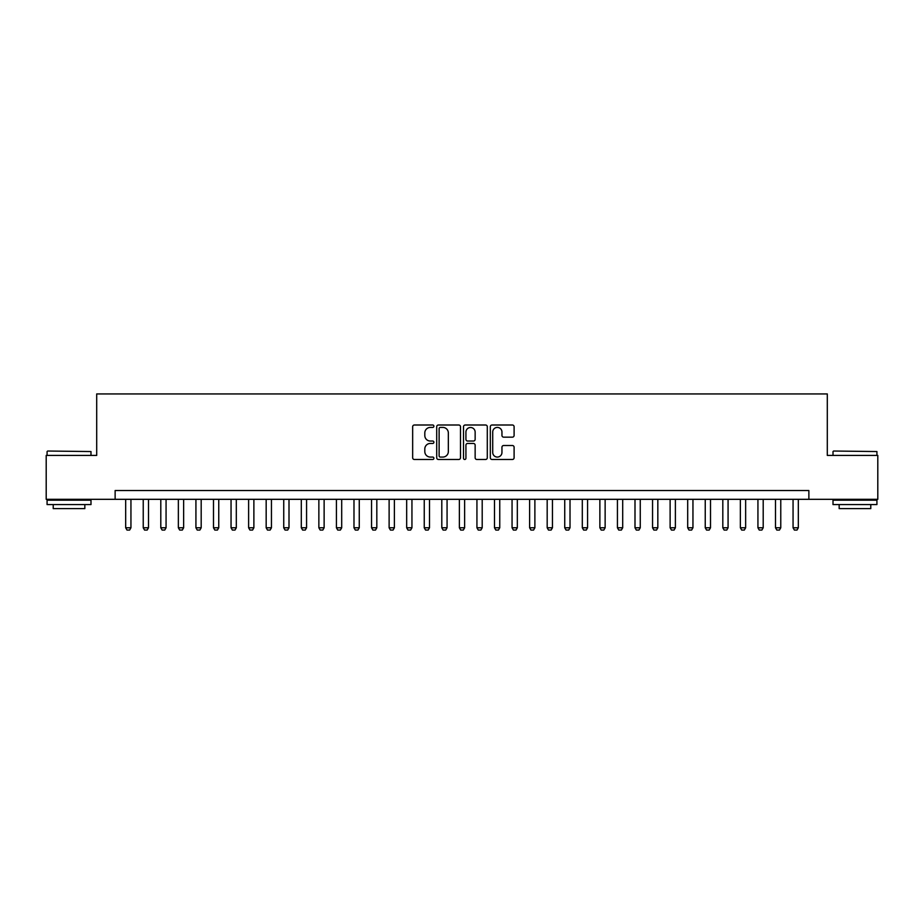 <?xml version="1.0" encoding="UTF-8"?>
<svg xmlns="http://www.w3.org/2000/svg" width="924" height="924" viewBox="0 0 924 924"><rect width="100%" height="100%" fill="white"/><g stroke="black" fill="none" stroke-linecap="round" stroke-linejoin="round"><path stroke-width="1.39" d="M433.899 426.207A1.201 1.201 0 0 0 432.698 425.005L414.379 425.005A1.721 1.721 0 0 0 412.658 426.726L412.658 457.761A1.721 1.721 0 0 0 414.379 459.482L432.698 459.482A1.201 1.201 0 0 0 433.899 458.269A1.201 1.201 0 0 0 432.698 457.068L430.318 457.068A5.521 5.521 0 0 1 424.809 451.547L424.809 448.96A5.521 5.521 0 0 1 430.318 443.451L432.698 443.451A1.201 1.201 0 0 0 433.899 442.238A1.201 1.201 0 0 0 432.698 441.037L430.318 441.037A5.521 5.521 0 0 1 424.809 435.516L424.809 432.929A5.521 5.521 0 0 1 430.318 427.419L432.698 427.419A1.201 1.201 0 0 0 433.899 426.207M512.381 437.156A1.721 1.721 0 0 0 514.102 435.435L514.102 426.726A1.721 1.721 0 0 0 512.381 425.005L492.042 425.005A1.721 1.721 0 0 0 490.321 426.726L490.321 457.761A1.721 1.721 0 0 0 492.042 459.482L512.381 459.482A1.721 1.721 0 0 0 514.102 457.761L514.102 447.239A1.721 1.721 0 0 0 512.381 445.518L503.672 445.518A1.721 1.721 0 0 0 501.951 447.239L501.951 452.46A4.608 4.608 0 0 1 497.343 457.068A4.608 4.608 0 0 1 492.723 452.46L492.723 432.028A4.608 4.608 0 0 1 497.343 427.419A4.608 4.608 0 0 1 501.951 432.028L501.951 435.435A1.721 1.721 0 0 0 503.672 437.156L512.381 437.156M115.13 499.318L46.2 499.318L46.2 455.417L96.697 455.417L96.697 393.947L827.303 393.947L827.303 455.417L877.8 455.417L877.8 499.318L808.87 499.318L808.87 490.54L115.13 490.54L115.13 499.318L808.87 499.318M460.487 426.726A1.721 1.721 0 0 0 458.766 425.005L438.426 425.005A1.721 1.721 0 0 0 436.706 426.726L436.706 457.761A1.721 1.721 0 0 0 438.426 459.482L458.766 459.482A1.721 1.721 0 0 0 460.487 457.761L460.487 426.726M465.234 425.005L485.574 425.005A1.721 1.721 0 0 1 487.294 426.726L487.294 457.761A1.721 1.721 0 0 1 485.574 459.482L476.865 459.482A1.721 1.721 0 0 1 475.144 457.761L475.144 445.172A1.721 1.721 0 0 0 473.423 443.451L467.648 443.451A1.721 1.721 0 0 0 465.927 445.172L465.927 458.269A1.201 1.201 0 0 1 464.714 459.482A1.201 1.201 0 0 1 463.513 458.269L463.513 426.726A1.721 1.721 0 0 1 465.234 425.005M440.321 427.419A1.201 1.201 0 0 0 439.119 428.621L439.119 455.855A1.201 1.201 0 0 0 440.321 457.068L442.827 457.068A5.521 5.521 0 0 0 448.336 451.547L448.336 432.929A5.521 5.521 0 0 0 442.827 427.419L440.321 427.419M475.144 432.109A4.608 4.608 0 0 0 470.535 427.5A4.608 4.608 0 0 0 465.927 432.109L465.927 439.316A1.721 1.721 0 0 0 467.648 441.037L473.423 441.037A1.721 1.721 0 0 0 475.144 439.316L475.144 432.109M125.676 499.318L125.676 527.777L130.942 527.777L130.942 499.318M130.942 527.777L129.626 530.053L126.992 530.053L125.676 527.777M47.609 451.028L90.991 451.547L47.609 451.028M69.034 504.585L47.078 504.585L47.078 500.196L90.991 500.196L90.991 504.585L69.034 504.585M84.835 504.585L84.835 508.627L53.222 508.627L53.222 504.585M833.54 451.028L876.922 451.547L833.54 451.028M854.966 504.585L833.009 504.585L833.009 500.196L876.922 500.196L876.922 504.585L854.966 504.585M870.778 504.585L870.778 508.627L839.165 508.627L839.165 504.585M143.232 499.318L143.232 527.777L148.498 527.777L148.498 499.318M148.498 527.777L147.182 530.053L144.548 530.053L143.232 527.777M160.799 499.318L160.799 527.777L166.066 527.777L166.066 499.318M166.066 527.777L164.749 530.053L162.116 530.053L160.799 527.777M178.355 499.318L178.355 527.777L183.633 527.777L183.633 499.318M183.633 527.777L182.317 530.053L179.672 530.053L178.355 527.777M195.923 499.318L195.923 527.777L201.189 527.777L201.189 499.318M201.189 527.777L199.873 530.053L197.239 530.053L195.923 527.777M213.49 499.318L213.49 527.777L218.757 527.777L218.757 499.318M218.757 527.777L217.44 530.053L214.807 530.053L213.49 527.777M231.046 499.318L231.046 527.777L236.313 527.777L236.313 499.318M236.313 527.777L234.996 530.053L232.363 530.053L231.046 527.777M248.614 499.318L248.614 527.777L253.881 527.777L253.881 499.318M253.881 527.777L252.564 530.053L249.93 530.053L248.614 527.777M266.17 499.318L266.17 527.777L271.448 527.777L271.448 499.318M271.448 527.777L270.131 530.053L267.486 530.053L266.17 527.777M283.737 499.318L283.737 527.777L289.004 527.777L289.004 499.318M289.004 527.777L287.687 530.053L285.054 530.053L283.737 527.777M301.305 499.318L301.305 527.777L306.572 527.777L306.572 499.318M306.572 527.777L305.255 530.053L302.622 530.053L301.305 527.777M318.861 499.318L318.861 527.777L324.128 527.777L324.128 499.318M324.128 527.777L322.811 530.053L320.178 530.053L318.861 527.777M336.428 499.318L336.428 527.777L341.695 527.777L341.695 499.318M341.695 527.777L340.378 530.053L337.745 530.053L336.428 527.777M353.984 499.318L353.984 527.777L359.263 527.777L359.263 499.318M359.263 527.777L357.934 530.053L355.301 530.053L353.984 527.777M371.552 499.318L371.552 527.777L376.819 527.777L376.819 499.318M376.819 527.777L375.502 530.053L372.869 530.053L371.552 527.777M389.119 499.318L389.119 527.777L394.386 527.777L394.386 499.318M394.386 527.777L393.07 530.053L390.436 530.053L389.119 527.777M406.676 499.318L406.676 527.777L411.942 527.777L411.942 499.318M411.942 527.777L410.626 530.053L407.992 530.053L406.676 527.777M424.243 499.318L424.243 527.777L429.51 527.777L429.51 499.318M429.51 527.777L428.193 530.053L425.56 530.053L424.243 527.777M441.799 499.318L441.799 527.777L447.066 527.777L447.066 499.318M447.066 527.777L445.749 530.053L443.116 530.053L441.799 527.777M459.367 499.318L459.367 527.777L464.633 527.777L464.633 499.318M464.633 527.777L463.317 530.053L460.683 530.053L459.367 527.777M476.934 499.318L476.934 527.777L482.201 527.777L482.201 499.318M482.201 527.777L480.884 530.053L478.251 530.053L476.934 527.777M494.49 499.318L494.49 527.777L499.757 527.777L499.757 499.318M499.757 527.777L498.44 530.053L495.807 530.053L494.49 527.777M512.058 499.318L512.058 527.777L517.324 527.777L517.324 499.318M517.324 527.777L516.008 530.053L513.374 530.053L512.058 527.777M529.614 499.318L529.614 527.777L534.88 527.777L534.88 499.318M534.88 527.777L533.564 530.053L530.93 530.053L529.614 527.777M547.181 499.318L547.181 527.777L552.448 527.777L552.448 499.318M552.448 527.777L551.131 530.053L548.498 530.053L547.181 527.777M564.737 499.318L564.737 527.777L570.016 527.777L570.016 499.318M570.016 527.777L568.699 530.053L566.066 530.053L564.737 527.777M582.305 499.318L582.305 527.777L587.572 527.777L587.572 499.318M587.572 527.777L586.255 530.053L583.622 530.053L582.305 527.777M599.872 499.318L599.872 527.777L605.139 527.777L605.139 499.318M605.139 527.777L603.822 530.053L601.189 530.053L599.872 527.777M617.428 499.318L617.428 527.777L622.695 527.777L622.695 499.318M622.695 527.777L621.378 530.053L618.745 530.053L617.428 527.777M634.996 499.318L634.996 527.777L640.263 527.777L640.263 499.318M640.263 527.777L638.946 530.053L636.313 530.053L634.996 527.777M652.552 499.318L652.552 527.777L657.83 527.777L657.83 499.318M657.83 527.777L656.514 530.053L653.869 530.053L652.552 527.777M670.119 499.318L670.119 527.777L675.386 527.777L675.386 499.318M675.386 527.777L674.07 530.053L671.436 530.053L670.119 527.777M687.687 499.318L687.687 527.777L692.954 527.777L692.954 499.318M692.954 527.777L691.637 530.053L689.004 530.053L687.687 527.777M705.243 499.318L705.243 527.777L710.51 527.777L710.51 499.318M710.51 527.777L709.193 530.053L706.56 530.053L705.243 527.777M722.811 499.318L722.811 527.777L728.077 527.777L728.077 499.318M728.077 527.777L726.761 530.053L724.127 530.053L722.811 527.777M740.367 499.318L740.367 527.777L745.645 527.777L745.645 499.318M745.645 527.777L744.328 530.053L741.683 530.053L740.367 527.777M757.934 499.318L757.934 527.777L763.201 527.777L763.201 499.318M763.201 527.777L761.884 530.053L759.251 530.053L757.934 527.777M775.502 499.318L775.502 527.777L780.768 527.777L780.768 499.318M780.768 527.777L779.452 530.053L776.818 530.053L775.502 527.777M793.058 499.318L793.058 527.777L798.324 527.777L798.324 499.318M798.324 527.777L797.008 530.053L794.374 530.053L793.058 527.777M47.078 455.417L47.078 451.547M57.092 500.196L57.092 499.318M80.977 500.196L80.977 499.318M90.991 455.417L90.991 451.547M833.009 455.417L833.009 451.547M843.023 500.196L843.023 499.318M866.908 500.196L866.908 499.318M876.922 455.417L876.922 451.547"/></g></svg>

